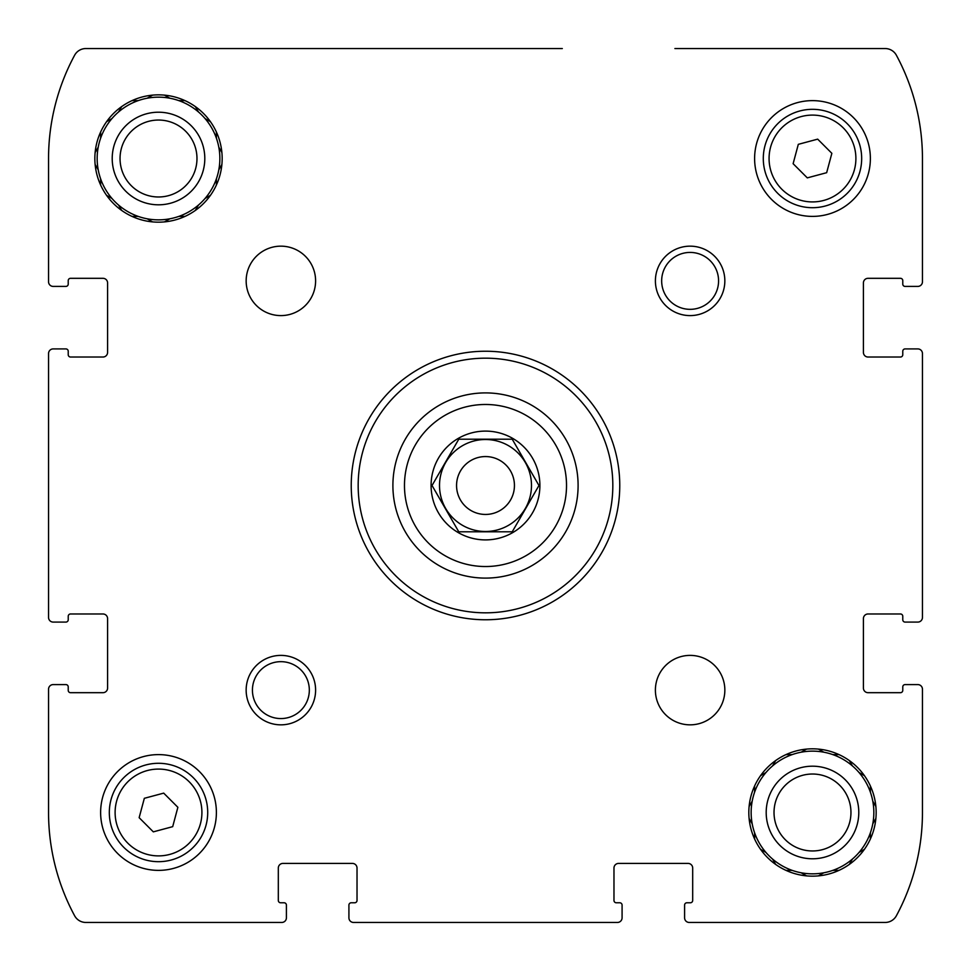 <?xml version="1.0" encoding="UTF-8"?>
<svg xmlns="http://www.w3.org/2000/svg" width="971" height="971" viewBox="0 0 971 971"><rect width="100%" height="100%" fill="white"/><g stroke="black" fill="none" stroke-linecap="round" stroke-linejoin="round"><path stroke-width="1.46" d="M622.083 914.925L622.083 917.826A4.624 4.624 0 0 1 617.459 922.45L353.541 922.45A4.624 4.624 0 0 1 348.917 917.826L348.917 914.925M914.925 684.591L917.826 684.591A4.624 4.624 0 0 1 922.45 689.216L922.45 812.484A217.601 217.601 0 0 1 896.379 915.762A12.732 12.732 0 0 1 885.176 922.45L689.216 922.45A4.624 4.624 0 0 1 684.591 917.826L684.591 914.925M914.925 348.917L917.826 348.917A4.624 4.624 0 0 1 922.45 353.541L922.45 617.459A4.624 4.624 0 0 1 917.826 622.083L914.925 622.083M674.906 48.55L885.176 48.55A12.732 12.732 0 0 1 896.379 55.238A217.601 217.601 0 0 1 922.45 158.516L922.45 281.784A4.624 4.624 0 0 1 917.826 286.409L914.925 286.409M56.075 286.409L53.174 286.409A4.624 4.624 0 0 1 48.55 281.784L48.55 158.516A217.601 217.601 0 0 1 74.621 55.238A12.732 12.732 0 0 1 85.824 48.55L562.306 48.55M56.075 622.083L53.174 622.083A4.624 4.624 0 0 1 48.55 617.459L48.55 353.541A4.624 4.624 0 0 1 53.174 348.917L56.075 348.917M286.409 914.925L286.409 917.826A4.624 4.624 0 0 1 281.784 922.45L85.824 922.45A12.732 12.732 0 0 1 74.621 915.762A217.601 217.601 0 0 1 48.55 812.484L48.55 689.216A4.624 4.624 0 0 1 53.174 684.591L56.075 684.591M622.083 917.826L622.083 905.093L622.083 917.826M692.687 868.05A4.624 4.624 0 0 0 688.063 863.413A4.624 4.624 0 0 1 692.687 868.05L692.687 900.457A2.318 2.318 0 0 1 690.369 902.775L686.898 902.775L690.369 902.775M684.591 905.093L684.591 917.826L684.591 905.093A2.318 2.318 0 0 1 686.898 902.775M917.826 684.591L905.093 684.591L917.826 684.591M902.775 616.294L902.775 619.765L902.775 616.294A2.318 2.318 0 0 0 900.457 613.975L868.05 613.975A4.624 4.624 0 0 0 863.413 618.612L863.413 688.063A4.624 4.624 0 0 0 868.05 692.687L900.457 692.687A2.318 2.318 0 0 0 902.775 690.369L902.775 686.898A2.318 2.318 0 0 1 905.093 684.591M905.093 622.083L917.826 622.083L905.093 622.083A2.318 2.318 0 0 1 902.775 619.765M917.826 348.917L905.093 348.917L917.826 348.917M902.775 280.631L902.775 284.102L902.775 280.631A2.318 2.318 0 0 0 900.457 278.313L868.05 278.313A4.624 4.624 0 0 0 863.413 282.937L863.413 352.388A4.624 4.624 0 0 0 868.05 357.025L900.457 357.025A2.318 2.318 0 0 0 902.775 354.706L902.775 351.235A2.318 2.318 0 0 1 905.093 348.917M905.093 286.409L917.826 286.409L905.093 286.409A2.318 2.318 0 0 1 902.775 284.102M53.174 286.409L65.907 286.409L53.174 286.409M68.225 354.706L68.225 351.235L68.225 354.706A2.318 2.318 0 0 0 70.543 357.025L102.95 357.025A4.624 4.624 0 0 0 107.587 352.388L107.587 282.937A4.624 4.624 0 0 0 102.95 278.313L70.543 278.313A2.318 2.318 0 0 0 68.225 280.631L68.225 284.102A2.318 2.318 0 0 1 65.907 286.409M65.907 348.917L53.174 348.917L65.907 348.917A2.318 2.318 0 0 1 68.225 351.235M53.174 622.083L65.907 622.083L53.174 622.083M68.225 690.369L68.225 686.898L68.225 690.369A2.318 2.318 0 0 0 70.543 692.687L102.95 692.687A4.624 4.624 0 0 0 107.587 688.063L107.587 618.612A4.624 4.624 0 0 0 102.95 613.975L70.543 613.975A2.318 2.318 0 0 0 68.225 616.294L68.225 619.765A2.318 2.318 0 0 1 65.907 622.083M65.907 684.591L53.174 684.591L65.907 684.591A2.318 2.318 0 0 1 68.225 686.898M286.409 917.826L286.409 905.093L286.409 917.826M282.937 863.413A4.624 4.624 0 0 0 278.313 868.05A4.624 4.624 0 0 1 282.937 863.413L352.388 863.413A4.624 4.624 0 0 1 357.025 868.05L357.025 900.457A2.318 2.318 0 0 1 354.706 902.775L351.235 902.775L354.706 902.775M348.917 905.093L348.917 917.826L348.917 905.093A2.318 2.318 0 0 1 351.235 902.775M100.632 185.036L100.632 178.858A61.343 61.343 0 0 1 98.217 169.828L95.134 164.475M106.604 195.365L111.956 198.46A61.343 61.343 0 0 0 118.559 205.063L121.654 210.416L118.559 205.063A61.343 61.343 0 0 0 138.161 216.387L131.995 216.387L138.161 216.387A61.343 61.343 0 0 0 147.191 218.803L152.544 221.898M164.475 221.898L169.828 218.803A61.343 61.343 0 0 0 178.858 216.387L185.036 216.387M195.365 210.416L198.46 205.063A61.343 61.343 0 0 0 205.063 198.46L210.416 195.365M205.063 198.46A61.343 61.343 0 0 0 216.387 178.858L216.387 185.036L216.387 178.858A61.343 61.343 0 0 0 218.803 169.828L221.898 164.475M221.898 152.544L218.803 147.191A61.343 61.343 0 0 0 216.387 138.161L216.387 131.995M210.416 121.654L205.063 118.559A61.343 61.343 0 0 0 198.46 111.956L195.365 106.604M185.036 100.632L178.858 100.632A61.343 61.343 0 0 0 169.828 98.217L164.475 95.134M152.544 95.134L147.191 98.217A61.343 61.343 0 0 0 138.161 100.632L131.995 100.632M121.654 106.604L118.559 111.956A61.343 61.343 0 0 0 111.956 118.559L106.604 121.654L111.956 118.559A61.343 61.343 0 0 0 100.632 138.161L100.632 131.995M95.134 152.544L98.217 147.191A61.343 61.343 0 0 1 100.632 138.161M147.191 218.803A61.343 61.343 0 0 0 169.828 218.803L169.415 219.045M100.632 178.858A61.343 61.343 0 0 0 111.956 198.46M98.217 147.191A61.343 61.343 0 0 0 98.217 169.828M138.161 100.632A61.343 61.343 0 0 0 118.559 111.956M169.828 98.217A61.343 61.343 0 0 0 147.191 98.217L147.604 97.986M198.218 111.544L198.46 111.956A61.343 61.343 0 0 0 178.858 100.632M216.387 138.161A61.343 61.343 0 0 0 205.063 118.559L205.476 118.802M219.045 169.415L218.803 169.828A61.343 61.343 0 0 0 218.803 147.191M178.858 216.387A61.343 61.343 0 0 0 198.46 205.063M158.516 204.808A46.305 46.305 0 0 1 118.413 135.357A46.305 46.305 0 0 1 198.606 135.357A46.305 46.305 0 0 1 158.516 204.808M158.516 196.979A38.464 38.464 0 0 1 125.198 139.278A38.464 38.464 0 0 1 191.821 139.278A38.464 38.464 0 0 1 158.516 196.979M754.613 839.005L754.613 832.839A61.343 61.343 0 0 1 752.197 823.809L749.102 818.456M760.584 849.346L765.937 852.441A61.343 61.343 0 0 0 772.54 859.044L775.635 864.396L772.54 859.044A61.343 61.343 0 0 0 792.142 870.368L785.964 870.368M806.525 875.866L801.172 872.783A61.343 61.343 0 0 1 792.142 870.368M818.456 875.866L823.809 872.783A61.343 61.343 0 0 0 832.839 870.368L839.005 870.368M849.346 864.396L852.441 859.044A61.343 61.343 0 0 0 859.044 852.441L864.396 849.346L859.044 852.441A61.343 61.343 0 0 0 870.368 832.839L870.368 839.005M875.866 818.456L872.783 823.809A61.343 61.343 0 0 1 870.368 832.839M875.866 806.525L872.783 801.172A61.343 61.343 0 0 0 870.368 792.142L870.368 785.964M864.396 775.635L859.044 772.54A61.343 61.343 0 0 0 852.441 765.937L849.346 760.584L852.441 765.937A61.343 61.343 0 0 0 832.839 754.613L839.005 754.613M818.456 749.102L823.809 752.197A61.343 61.343 0 0 1 832.839 754.613M806.525 749.102L801.172 752.197A61.343 61.343 0 0 0 792.142 754.613L785.964 754.613M775.635 760.584L772.54 765.937A61.343 61.343 0 0 0 765.937 772.54L760.584 775.635M754.613 785.964L754.613 792.142A61.343 61.343 0 0 0 752.197 801.172L749.102 806.525M801.172 872.783A61.343 61.343 0 0 0 823.809 872.783L823.396 873.014M754.613 832.839A61.343 61.343 0 0 0 765.937 852.441L765.524 852.198M752.197 801.172A61.343 61.343 0 0 0 752.197 823.809L751.955 823.396M765.937 772.54A61.343 61.343 0 0 0 754.613 792.142M792.142 754.613A61.343 61.343 0 0 0 772.54 765.937L772.782 765.524M823.809 752.197A61.343 61.343 0 0 0 801.172 752.197L801.585 751.955M870.368 792.142A61.343 61.343 0 0 0 859.044 772.54L859.456 772.782M872.783 823.809A61.343 61.343 0 0 0 872.783 801.172L873.014 801.585M832.839 870.368A61.343 61.343 0 0 0 852.441 859.044L852.198 859.456M812.484 858.789A46.305 46.305 0 0 1 772.394 789.338A46.305 46.305 0 0 1 852.587 789.338A46.305 46.305 0 0 1 812.484 858.789M812.484 850.96A38.464 38.464 0 0 1 779.179 793.258A38.464 38.464 0 0 1 845.802 793.258A38.464 38.464 0 0 1 812.484 850.96M458.288 440.021L458.773 439.195L512.227 439.195L538.966 485.5L512.227 531.805L458.773 531.805L432.034 485.5L458.773 439.195L512.227 439.195L538.966 485.5M458.3 532.618A54.4 54.4 0 0 1 485.5 431.1A54.4 54.4 0 0 1 538.043 499.58A54.4 54.4 0 0 1 458.3 532.618M278.313 868.05L278.313 900.457A2.318 2.318 0 0 0 280.631 902.775L284.102 902.775A2.318 2.318 0 0 1 286.409 905.093M688.063 863.413L618.612 863.413A4.624 4.624 0 0 0 613.975 868.05L613.975 900.457A2.318 2.318 0 0 0 616.294 902.775L619.765 902.775A2.318 2.318 0 0 1 622.083 905.093M158.516 94.855A63.661 63.661 0 0 1 213.644 190.34A63.661 63.661 0 0 1 103.375 190.34A63.661 63.661 0 0 1 158.516 94.855M280.886 246.161A34.725 34.725 0 0 1 310.951 298.243A34.725 34.725 0 0 1 250.809 298.243A34.725 34.725 0 0 1 280.886 246.161M690.114 655.389A34.725 34.725 0 0 1 720.191 707.483A34.725 34.725 0 0 1 660.049 707.483A34.725 34.725 0 0 1 690.114 655.389M812.484 748.823A63.661 63.661 0 0 1 867.625 844.321A63.661 63.661 0 0 1 757.356 844.321A63.661 63.661 0 0 1 812.484 748.823M158.516 754.613A57.872 57.872 0 0 1 208.631 841.432A57.872 57.872 0 0 1 108.388 841.432A57.872 57.872 0 0 1 158.516 754.613M812.484 100.632A57.872 57.872 0 0 1 862.612 187.452A57.872 57.872 0 0 1 762.369 187.452A57.872 57.872 0 0 1 812.484 100.632M280.886 655.389A34.725 34.725 0 0 1 310.951 707.483A34.725 34.725 0 0 1 250.809 707.483A34.725 34.725 0 0 1 280.886 655.389M690.114 246.161A34.725 34.725 0 0 1 720.191 298.243A34.725 34.725 0 0 1 660.049 298.243A34.725 34.725 0 0 1 690.114 246.161M485.5 351.235A134.265 134.265 0 0 1 601.777 552.633A134.265 134.265 0 0 1 369.223 552.633A134.265 134.265 0 0 1 485.5 351.235M485.5 358.178A127.322 127.322 0 0 1 595.769 549.161A127.322 127.322 0 0 1 375.231 549.161A127.322 127.322 0 0 1 485.5 358.178M485.5 392.903A92.597 92.597 0 0 1 565.692 531.805A92.597 92.597 0 0 1 405.308 531.805A92.597 92.597 0 0 1 485.5 392.903A92.597 92.597 0 0 1 565.692 531.805A92.597 92.597 0 0 1 405.308 531.805A92.597 92.597 0 0 1 485.5 392.903M690.114 252.424A28.462 28.462 0 0 1 714.765 295.111A28.462 28.462 0 0 1 665.475 295.111A28.462 28.462 0 0 1 690.114 252.424M280.886 661.664A28.462 28.462 0 0 1 305.525 704.339A28.462 28.462 0 0 1 256.235 704.339A28.462 28.462 0 0 1 280.886 661.664M812.484 109.322A49.193 49.193 0 0 1 855.087 183.106A49.193 49.193 0 0 1 769.882 183.106A49.193 49.193 0 0 1 812.484 109.322A49.193 49.193 0 0 1 855.087 183.106A49.193 49.193 0 0 1 769.882 183.106A49.193 49.193 0 0 1 812.484 109.322M831.856 153.321L817.679 139.144L798.308 144.339L793.125 163.698L807.302 177.875L826.661 172.692L831.856 153.321M158.516 763.291A49.193 49.193 0 0 1 201.118 837.087A49.193 49.193 0 0 1 115.913 837.087A49.193 49.193 0 0 1 158.516 763.291A49.193 49.193 0 0 1 201.118 837.087A49.193 49.193 0 0 1 115.913 837.087A49.193 49.193 0 0 1 158.516 763.291M177.875 807.302L163.698 793.125L144.339 798.308L139.144 817.679L153.321 831.856L172.692 826.661L177.875 807.302M512.712 530.979L512.227 531.805L458.773 531.805L432.034 485.5M485.5 439.511A45.989 45.989 0 0 1 525.323 508.501A45.989 45.989 0 0 1 445.677 508.501A45.989 45.989 0 0 1 485.5 439.511M485.5 456.564A28.936 28.936 0 0 1 510.564 499.968A28.936 28.936 0 0 1 460.436 499.968A28.936 28.936 0 0 1 485.5 456.564M485.5 404.482A81.018 81.018 0 0 1 555.667 526.015A81.018 81.018 0 0 1 415.333 526.015A81.018 81.018 0 0 1 485.5 404.482M812.484 115.1A43.404 43.404 0 0 1 850.074 180.218A43.404 43.404 0 0 1 774.894 180.218A43.404 43.404 0 0 1 812.484 115.1M158.516 769.081A43.404 43.404 0 0 1 196.106 834.186A43.404 43.404 0 0 1 120.926 834.186A43.404 43.404 0 0 1 158.516 769.081"/></g></svg>
